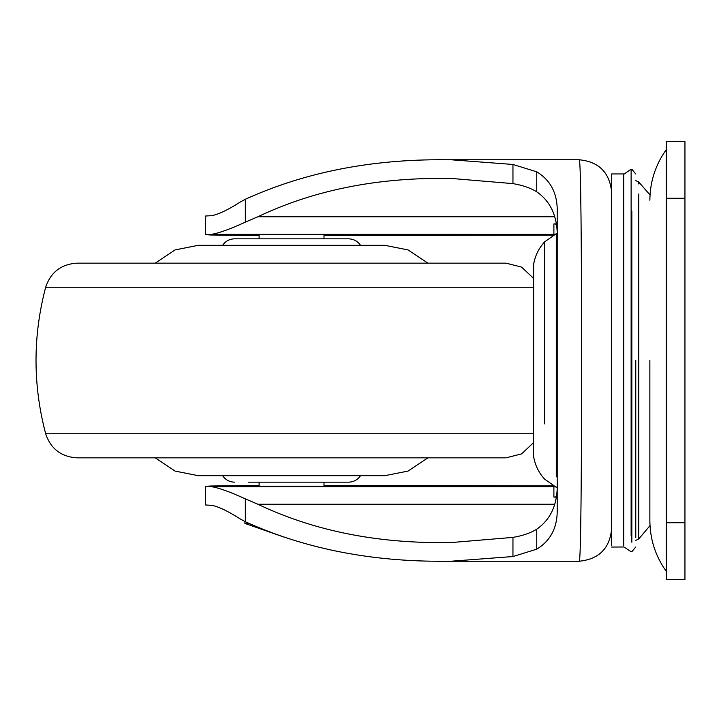 <?xml version="1.0" encoding="UTF-8"?>
<svg xmlns="http://www.w3.org/2000/svg" width="721" height="721" viewBox="0 0 721 721"><rect width="100%" height="100%" fill="white"/><g stroke="black" fill="none" stroke-linecap="round" stroke-linejoin="round"><path stroke-width="1.08" d="M248.177 482.169L348.576 482.169C353.65 482.016 357.625 479.853 360.5 475.68M155.231 457.835L175.068 471.083L198.275 475.68L384.834 475.68L408.041 471.083L427.877 457.835M533.558 433.763L45.666 433.763C50.731 448.813 61.177 456.844 77.012 457.835L506.097 457.835L521.634 453.87L533.63 442.559M45.666 433.763C32.806 384.924 32.806 336.076 45.666 287.237C50.722 272.196 61.168 264.165 77.012 263.165L506.097 263.165L427.877 263.165L408.041 249.917L384.834 245.32L365.223 245.32M384.834 245.32L198.275 245.32L175.068 249.917L155.231 263.165L91.306 263.165M360.5 245.32C357.625 241.147 353.65 238.984 348.576 238.831L234.532 238.831C229.458 238.984 225.484 241.147 222.609 245.32L328.497 245.32M348.576 238.831L339.699 238.831M666.294 474.499L666.294 360.5M666.294 198.275L684.95 198.275L684.95 141.496L666.294 141.496L666.294 531.116M649.864 360.5L649.864 520.391M684.95 522.725L684.95 579.504L666.294 579.504L666.294 522.725L684.95 522.725L684.95 198.275M556.279 476.878L556.279 233.658L557.054 233.658M556.279 487.09L557.054 487.342M623.746 546.987L611.642 547.059M623.746 545.752L623.746 173.941L611.642 173.941L611.642 545.752M623.746 457.835L623.746 531.071M259.091 234.794L323.999 234.803M259.254 486.188L323.999 486.197M533.63 418.018L533.63 283.191M649.864 525.789L638.77 538.929L635.769 540.371M635.769 537.704L635.769 360.5M623.746 174.293L631.118 169.255L631.118 211.01M533.558 451.238L533.63 264.301C535.108 255.721 538.794 248.222 544.679 241.805L544.679 423.894M611.642 528.754C609.777 548.411 598.971 559.235 579.206 561.235C580.91 562.56 581.604 467.767 581.595 360.437C581.595 253.161 580.91 158.449 579.215 159.765C598.899 161.711 609.714 172.535 611.642 192.246M553.89 235.064L553.89 223.898L556.134 224.168M556.134 496.832L553.89 497.102L553.89 485.936M259.109 235.551L210.965 235.001L205.575 234.676L211.388 234.343L554.737 234.361M205.575 234.676L205.575 216.021L211.316 215.687C217.904 214.705 227.557 210.153 240.264 202.024L245.329 199.266L245.329 222.149C229.945 229.17 218.634 233.234 211.388 234.343M205.575 486.324L205.575 504.979L211.316 505.313C217.913 506.295 227.566 510.856 240.264 518.976L245.329 521.734L245.329 498.851C229.918 491.821 218.607 487.757 211.388 486.657L205.575 486.324L210.965 485.999L259.109 485.449M579.206 561.235L436.971 561.253C366.322 560.866 302.441 547.69 245.329 521.734M450.751 561.253L512.955 556.54L512.955 537.388L450.751 542.598L436.971 542.598C370.459 542.192 310.76 529.412 257.857 504.249L245.329 498.851M245.329 199.266C302.441 173.31 366.322 160.134 436.971 159.747L579.215 159.765M245.329 222.149L257.857 216.751C310.76 191.588 370.459 178.808 436.971 178.402L450.751 178.402L512.955 183.612C522.68 185.261 530.62 187.992 536.757 191.822C551.331 201.952 558.144 217.931 557.198 239.769L557.198 213.128C557.883 194.291 551.069 180.529 536.757 171.832L512.955 164.46L450.751 159.747M323.999 235.587L553.358 235.073M323.999 485.413L553.358 485.927M512.955 556.54L536.757 549.168C551.069 540.471 557.874 526.709 557.198 507.872L557.198 213.128M512.955 537.388C522.599 535.766 530.53 533.035 536.757 529.178C551.322 519.084 558.135 503.105 557.198 481.231M553.89 223.898L556.089 223.898M556.089 497.102L553.89 497.102M249.024 523.419L244.915 523.419L244.915 521.526M45.666 287.237L533.558 287.237M638.608 538.695L638.608 194.048M638.77 183.999L638.608 182.359M544.679 479.168L556.279 487.342M638.77 532.63L638.77 194.147M631.848 551.385L631.118 551.745L623.746 546.86M631.848 542.228L631.848 211.019M631.118 535.541L631.118 169.264L631.848 169.255L635.769 174.022M554.737 486.639L211.388 486.657M512.955 183.612L512.955 164.46M536.757 191.822L536.757 171.832M536.757 549.168L536.757 529.178M554.584 216.751L257.857 216.751M257.857 504.249L554.584 504.249M222.609 475.68C225.484 479.853 229.458 482.016 234.532 482.169M533.63 278.441L521.643 267.13L506.097 263.165M666.294 149.607C655.497 164.758 650.018 181.638 649.864 200.258M666.294 571.393C655.497 556.242 650.018 539.362 649.864 520.742M638.608 181.971L635.769 180.629M533.558 451.878L533.63 456.699C535.108 465.279 538.794 472.778 544.679 479.195M556.279 233.658L544.679 241.805M638.77 182.071L649.864 194.76M635.769 546.978L631.848 551.745M259.109 234.749L259.109 238.831M259.109 482.169L259.109 486.251M323.999 234.749L323.999 238.831M323.999 482.169L323.999 486.251M283.551 536.947L244.915 523.419"/></g></svg>
